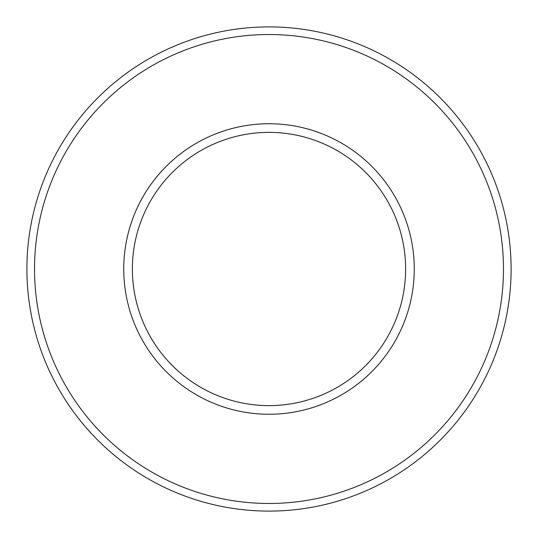 <?xml version="1.0" encoding="UTF-8"?>
<svg xmlns="http://www.w3.org/2000/svg" width="538" height="538" viewBox="0 0 538 538"><rect width="100%" height="100%" fill="white"/><g stroke="black" fill="none" stroke-linecap="round" stroke-linejoin="round"><path stroke-width="0.81" d="M26.9 269A242.1 242.1 0 0 1 269 26.9A242.1 242.1 0 0 1 511.1 269A242.1 242.1 0 0 1 269 511.1A242.1 242.1 0 0 1 26.9 269M34.526 269A234.474 234.474 0 0 0 269 503.474A234.474 234.474 0 0 0 503.474 269A234.474 234.474 0 0 0 269 34.526A234.474 234.474 0 0 0 34.526 269M123.74 269A145.26 145.26 0 0 1 269 123.74A145.26 145.26 0 0 1 414.26 269A145.26 145.26 0 0 1 269 414.26A145.26 145.26 0 0 1 123.74 269M132.375 269A136.625 136.625 0 0 0 269 405.625A136.625 136.625 0 0 0 405.625 269A136.625 136.625 0 0 0 269 132.375A136.625 136.625 0 0 0 132.375 269"/></g></svg>
